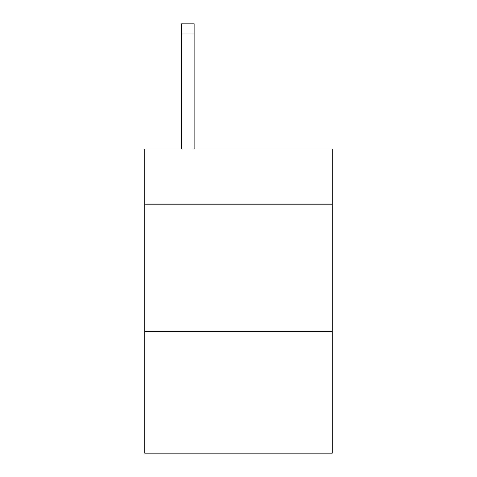 <?xml version="1.0" encoding="UTF-8"?>
<svg xmlns="http://www.w3.org/2000/svg" width="477" height="477" viewBox="0 0 477 477"><rect width="100%" height="100%" fill="white"/><g stroke="black" fill="none" stroke-linecap="round" stroke-linejoin="round"><path stroke-width="0.72" d="M332.266 204.794L332.266 149.039L144.734 149.039L144.734 204.794L332.266 204.794L332.266 453.15L144.734 453.15L144.734 204.794M332.266 331.509L144.734 331.509M194.151 149.039L194.151 33.986L181.481 33.986L181.481 23.85L194.151 23.85L194.151 33.986M181.481 149.039L181.481 33.986M194.151 23.85L181.481 23.85"/></g></svg>

